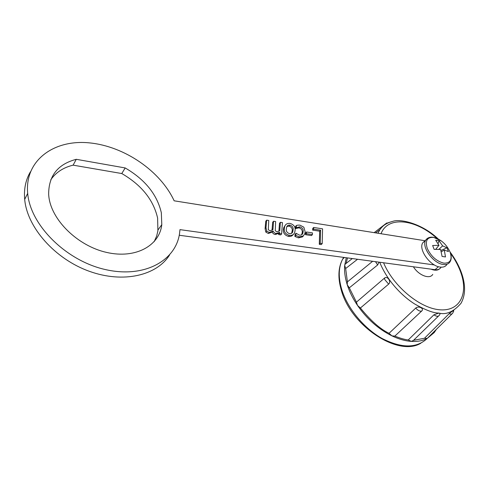 <?xml version="1.0" encoding="UTF-8"?>
<svg xmlns="http://www.w3.org/2000/svg" width="489" height="489" viewBox="0 0 489 489"><rect width="100%" height="100%" fill="white"/><g stroke="black" fill="none" stroke-linecap="round" stroke-linejoin="round"><path stroke-width="0.73" d="M427.264 248.375C431.047 256.407 436.585 261.328 443.884 263.149C450.461 263.314 452.508 259.561 450.027 251.89C446.28 244.103 440.852 239.274 433.737 237.403C427.129 237 424.972 240.655 427.264 248.375M425.54 240.515L422.759 242.831C418.15 249.329 430.173 266.193 440.198 267.073C443.236 267.446 445.424 266.646 446.775 264.665M439.091 240.82L442.618 245.888L446.897 247.758L448.437 251.59L444.256 250.007L445.497 256.945L442.08 256.438L440.607 249.445L434.153 249.384L432.637 245.509L438.969 245.307L435.699 240.264L439.091 240.82L438.065 243.601M441.274 251.847L444.256 250.007M435.736 249.311L438.969 245.307M442.618 245.888L438.908 249.329M446.897 247.758L440.925 250.509M436.133 248.822L435.95 249.304M377.948 233.241L379.959 229.549C382.331 226.358 384.965 224.182 387.85 223.015M383.572 262.764C393.034 285.717 419.061 307.74 438.939 309.708C458.963 311.964 468.242 295.118 461.365 274.164C459.049 267.049 455.436 260.093 450.528 253.302C451.61 256.908 451.384 259.83 449.843 262.067C448.499 264.048 446.31 264.842 443.272 264.463C433.236 263.553 421.145 246.639 425.736 240.148C427.398 237.733 430.002 236.792 433.535 237.318L441.524 241.065M436.928 238.357C415.534 218.98 387.765 215.692 381.029 233.736M379.03 262.153L377.636 264.983L349.305 287.825L347.221 284.714C349.452 291.695 352.887 298.614 357.532 305.466L356.432 302.159L384.47 278.119C387.3 275.515 391.634 281.695 388.657 284.109L360.411 307.997L357.532 305.466C366.964 318.981 378.425 329.109 391.909 335.851L389.042 333.302L415.742 308.082C418.48 305.472 424.611 308.541 421.671 311.053L394.837 336.108C400.253 338.29 404.727 339.568 408.248 339.941L433.914 314.818L438.731 313.107C440.124 313.321 440.338 314.005 439.373 315.173L439.177 315.411C438.132 316.738 436.377 316.536 433.914 314.818M357.551 259.262L345.656 268.528L344.69 265.405C344.195 271.309 345.038 277.746 347.221 284.714L347.41 281.866L372.63 261.291M346.267 257.746L344.69 265.405L345.1 264.219L345.992 263.516M462.16 274.855C466.402 288.284 464.403 297.153 461.029 303.266C453.651 311.786 446.237 315.05 438.78 313.058C433.7 313.168 425.699 310.167 414.782 304.048C403.957 297.398 387.893 282.495 379.702 262.245M347.508 257.911L346.084 263.449M345.656 268.528L347.41 281.866M349.305 287.825L356.432 302.159M360.411 307.997C370.741 320.723 380.283 329.158 389.042 333.302M413.419 266.786C418.511 275.295 429.788 279.647 432.759 274.39M413.541 340.307L424.483 338.26L449.146 313.706C452.001 311.334 453.554 310.362 453.804 310.796L452.71 313.174C452.05 314.176 450.864 314.354 449.146 313.706M452.056 313.822L427.221 338.419L434.238 332.557L436.322 329.415M438.517 316.059L413.437 340.405L411.322 341.389C417.447 341.78 422.747 340.79 427.221 338.419L424.483 338.26M394.837 336.108L391.909 335.851C398.7 339.109 405.173 340.955 411.322 341.389L408.248 339.941M431.066 269.164C434.807 270.68 437.673 270.551 439.666 268.773M154.157 241.713L156.663 236.053L157.904 230.826L157.611 218.039C153.43 199.824 141.486 184.995 121.773 173.54L73.118 165.154C63.332 167.525 55.887 172.397 50.783 179.756M76.278 159.31C57.788 164.163 48.582 175.863 48.655 194.402L48.784 195.936C50.942 219.818 77.782 246.059 106.749 252.452C135.722 259.091 159.493 245.643 161.792 224.64L161.327 212.715C157.067 194.445 145.019 179.518 125.184 167.947L76.278 159.31L73.118 165.154M425.075 240.747L174.145 200.808C160.575 171.278 124.744 146.364 89.628 142.898C54.572 139.176 24.86 159.872 27.622 192.776L27.684 193.387C30.349 225.368 66.4 260.882 105.3 269.543C144.206 278.522 175.716 260.802 179.53 233.583L179.97 229.634L434.421 264.959M30.434 171.804C25.801 179.634 23.869 188.62 24.633 198.772L24.688 199.378C27.121 227.599 55.202 259.127 89.328 271.297C123.46 283.626 156.816 275.423 169.549 255.02M272.025 230.282L272.666 222.263L273.559 221.23L275.637 221.554L275.252 230.747L276.884 231.81L279.763 230.759L280.386 222.293L279.488 223.314L278.895 231.315M280.386 222.293L282.44 222.611L281.646 233.876L280.735 234.891L278.657 234.592L278.742 233.394L275.301 234.494C273.809 234.292 272.801 233.473 272.269 232.055L268.345 233.479L265.845 232.122L265.099 228.687L265.772 221.193L266.658 220.16L268.754 220.484L268.302 229.714L269.946 230.784L272.917 229.708L273.559 221.23M293.247 234.5C292.288 236.004 290.68 236.633 288.443 236.401C284.708 235.221 283.033 232.941 283.406 229.561L283.785 227.532L285.234 225.343M312.673 230.123L312.734 228.455L313.657 227.471L322.569 228.852L322.19 243.614L321.249 244.592L319.293 244.311L319.665 231.193L312.673 230.123L313.596 229.133L313.657 227.471M305.546 234.696L305.619 232.996L306.542 232.006L312.471 232.898L312.41 234.592L311.487 235.576L305.546 234.696L306.469 233.699L306.542 232.006M303.131 236.218L302.495 236.902L298.418 237.856L294.934 236.468L295.056 234.286L296.089 233.296L299.494 235.148C301.248 235.264 302.367 234.616 302.844 233.198L303.156 231.474L302.239 232.471C302.508 230.233 301.432 228.687 299.005 227.837L295.374 228.607L295.49 226.48L296.401 225.472L297.978 225.129L299.94 225.148L303.828 227.177L305.154 231.774L304.757 233.938L302.495 236.902M301.67 234.738L302.239 232.471M179.237 235.252L434.984 269.69C437.704 270.014 439.678 269.28 440.895 267.495M125.184 167.947L121.773 173.54M322.19 243.614L320.228 243.333L320.595 230.215L319.665 231.193M320.595 230.215L313.596 229.133M320.228 243.333L319.293 244.311M312.41 234.592L306.469 233.699M303.156 231.474C303.424 229.237 302.343 227.691 299.916 226.835L296.285 227.605L295.374 228.607M296.285 227.605L296.401 225.472M296.401 227.623L295.49 228.626M299.916 226.835L299.005 227.837M303.418 235.906L299.341 236.853L295.851 235.466L294.934 236.468M295.851 235.466L295.973 233.277M299.341 236.853L298.418 237.856M289.354 235.392C285.619 234.207 283.938 231.927 284.311 228.546L284.684 226.517C285.435 224.194 287.239 223.161 290.099 223.424C293.761 224.592 295.435 226.841 295.124 230.178L294.708 232.397C293.938 234.616 292.159 235.612 289.354 235.392L288.443 236.401M286.365 228.858C285.949 231.132 286.982 232.74 289.464 233.663C291.23 233.815 292.336 233.174 292.764 231.737L293.094 229.873C293.467 227.623 292.434 226.04 289.995 225.117C288.21 224.964 287.104 225.637 286.676 227.122L286.365 228.858M284.311 228.546L283.406 229.561M289.995 225.117L289.091 226.126L286.939 226.499M291.615 233.308L292.184 230.881C292.563 228.632 291.53 227.049 289.091 226.126M293.094 229.873L292.184 230.881M281.646 233.876L279.561 233.571L279.647 232.373L276.206 233.473C274.714 233.265 273.699 232.452 273.168 231.028L269.243 232.452L266.743 231.089L265.992 227.654L265.099 228.687M265.992 227.654L266.658 220.16M266.743 231.089L265.845 232.122M269.243 232.452L268.345 233.479M273.168 231.028L272.269 232.055M276.206 233.473L275.301 234.494M279.647 232.373L278.742 233.394M279.561 233.571L278.657 234.592M427.851 238.131L422.759 242.831M343.688 257.397L342.648 259.158C338.437 267.257 338.168 277.465 341.823 289.781C347.636 308.492 363.914 328.327 382.08 338.48C401.732 348.437 416.787 348.412 427.239 338.406M386.768 222.917L385.668 224.158M384.47 278.119L384.819 279.659L388.657 284.109M375.521 261.682L377.636 264.983M415.742 308.082C417.838 310.491 419.819 311.481 421.671 311.053M438.48 266.707L434.984 269.69M272.954 228.718L272.055 229.744M375.625 232.874L379.959 229.549C382.569 225.625 386.823 222.898 392.716 221.37C400.295 218.552 422.031 223.504 438.156 238.932M450.088 252.049C455.546 259.353 459.544 266.872 462.081 274.61M420.858 343.211C398.297 357.153 351.169 326.096 341.401 290.533C337.722 278.064 338.137 267.605 342.648 259.158L344.348 257.483M389.953 222.159L385.962 223.552L374.164 232.642M352.312 258.559L345.1 264.219M161.792 224.64L158.026 229.928M27.684 193.387L24.688 199.378M301.921 234.194L302.844 233.198M283.785 227.532L284.684 226.517M291.854 232.746L292.764 231.737"/></g></svg>
